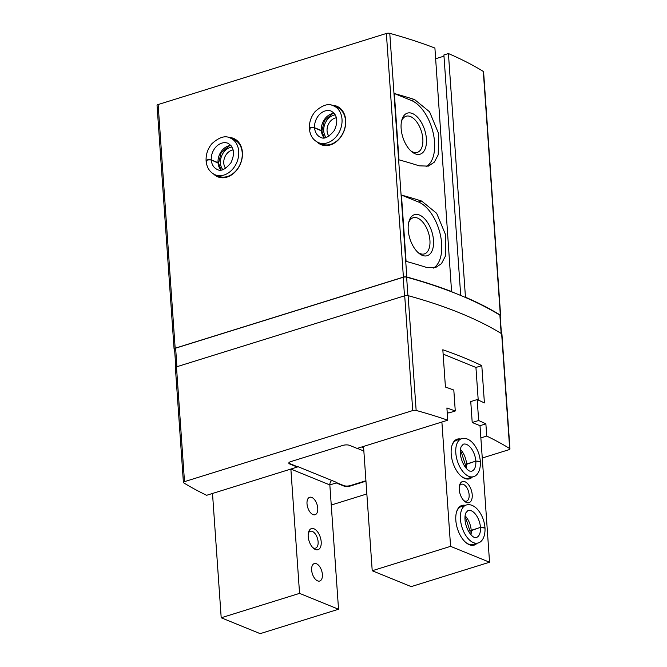 <?xml version="1.0" encoding="UTF-8"?>
<svg xmlns="http://www.w3.org/2000/svg" width="667" height="667" viewBox="0 0 667 667"><rect width="100%" height="100%" fill="white"/><g stroke="black" fill="none" stroke-linecap="round" stroke-linejoin="round"><path stroke-width="1" d="M328.948 136.176A10.864 8.388 112.2 0 1 328.056 125.079A10.864 8.388 112.2 0 1 336.46 117.759M225.654 168.342A10.864 8.388 112.2 0 1 224.762 157.237A10.864 8.388 112.2 0 1 233.167 149.925M365.958 481.157L350.567 485.951A4.861 1.659 176 0 1 343.788 486.01L336.251 482.933L336.577 482.408L297.607 466.533L297.274 467.058L289.745 463.99A4.861 1.659 176 0 1 288.811 463.115A4.861 1.659 176 0 1 290.804 461.606L342.805 445.414A4.861 1.659 176 0 1 349.583 445.356L357.12 448.424L447.749 420.202L446.898 407.979A490.437 167.1 176 0 1 455.269 410.972L453.81 390.045A490.437 167.1 -4 0 0 445.431 387.052L442.83 349.758A490.437 167.1 176 0 1 481.799 365.633L484.409 402.926A490.437 167.1 -4 0 0 477.188 399.575L478.656 420.502A490.437 167.1 176 0 1 485.876 423.853L486.727 436.076L480.865 437.902M447.749 420.202A490.437 167.1 176 0 0 416.15 410.438A2.651 0.9 176 0 0 412.731 410.564L184.501 481.641A2.651 0.9 176 0 0 183.408 482.458A2.651 0.9 176 0 0 183.692 482.825A490.437 167.1 176 0 0 206.645 495.289L297.274 467.058M336.251 482.933L329.84 484.934A4.419 3.41 112.2 0 1 331.749 480.44M441.887 422.028L450.584 546.348L489.553 562.223L480.007 425.679L485.876 423.853M331.249 505.036L366.85 493.947M482.266 458.012L508.871 449.725A2.651 0.9 176 0 0 509.955 448.908A2.651 0.9 176 0 0 509.671 448.532A490.437 167.1 176 0 0 486.727 436.076M509.955 448.908L501.934 334.117A2.651 0.9 176 0 0 501.651 333.75A490.437 167.1 176 0 0 408.121 295.656A2.651 0.9 176 0 0 404.711 295.781L176.472 366.85A2.651 0.9 176 0 0 175.388 367.675L183.408 482.458M501.434 333.617L500.167 315.524A2.651 0.9 176 0 0 499.883 315.157A489.995 166.95 176 0 0 465.107 297.324A489.995 166.95 176 0 0 451.592 291.821L434.909 48.049A490.437 167.1 176 0 0 389.778 33.35A2.651 0.9 176 0 0 386.368 33.475L158.129 104.544A2.651 0.9 176 0 0 157.045 105.369L174.079 349.024A2.651 0.9 176 0 0 174.362 349.4A490.437 167.1 176 0 0 174.579 349.533M500.2 316.016A2.651 0.9 176 0 0 500.625 315.474A2.651 0.9 176 0 0 500.342 315.107A490.437 167.1 176 0 0 465.458 297.215L465.107 297.324M451.951 291.712A490.437 167.1 176 0 0 406.82 277.005A2.651 0.9 176 0 0 403.402 277.13L175.163 348.207A2.651 0.9 176 0 0 174.079 349.024M331.891 105.286A20.769 16.041 112.2 0 1 345.706 120.235A20.769 16.041 112.2 0 1 335.943 141.988A20.769 16.041 112.2 0 1 316.967 141.913M228.598 137.452A20.769 16.041 112.2 0 1 242.413 152.401A20.769 16.041 112.2 0 1 232.65 174.154A20.769 16.041 112.2 0 1 213.673 174.079M500.625 315.474L483.592 71.811A2.651 0.9 176 0 0 483.308 71.444A490.437 167.1 176 0 0 448.424 53.552L443.897 54.961L460.714 295.464M465.458 297.215L448.424 53.552M443.98 56.153L435.659 58.746M406.078 261.364L401.442 195.064A490.437 167.1 -4 0 1 421.661 201.059L436.677 213.332L445.689 235.042L445.314 256.303L441.437 263.665L435.493 267.642L426.296 267.359A490.437 167.1 176 0 0 406.078 261.364M398.983 159.838L394.347 93.538A490.437 167.1 -4 0 1 414.557 99.533L429.573 111.806L438.594 133.517L438.211 154.777L434.342 162.139L428.397 166.116L419.201 165.833A490.437 167.1 176 0 0 398.983 159.838M451.592 291.821A489.995 166.95 176 0 0 406.62 277.164A2.651 0.9 176 0 0 403.202 277.289L175.629 348.157A2.651 0.9 176 0 0 174.546 348.974L175.813 367.133M447.198 412.314L448.833 412.981L455.269 410.972M478.214 400.033L475.938 367.459L481.799 365.633M480.007 425.679L472.211 422.503L470.752 401.576L477.188 399.575M472.211 422.503L478.656 420.502M363.615 447.707L361.797 446.965M363.849 451.025L357.32 448.366M288.836 462.898A4.861 1.659 176 0 0 289.711 463.582L297.249 466.65M336.226 482.524L343.755 485.593A4.861 1.659 176 0 0 350.534 485.534L365.925 480.74M230.182 137.977L233.692 139.411A19.885 15.358 112.2 0 1 242.221 152.835A19.885 15.358 112.2 0 1 235.051 171.769A19.885 15.358 112.2 0 1 218.693 176.238L215.183 174.812A19.885 15.358 -67.8 0 0 236.91 162.189A19.885 15.358 -67.8 0 0 230.182 137.977C225.188 135.276 219.076 137.21 211.831 143.772C207.762 148.741 205.853 154.369 206.095 160.647M222.836 169.643A13.257 10.238 112.2 0 1 221.644 155.97A13.257 10.238 112.2 0 1 232.041 147.023M333.475 105.811L336.985 107.245A19.885 15.358 112.2 0 1 345.514 120.669A19.885 15.358 112.2 0 1 338.344 139.603A19.885 15.358 112.2 0 1 321.986 144.072L318.476 142.646A19.885 15.358 -67.8 0 0 340.203 130.023A19.885 15.358 -67.8 0 0 333.475 105.811C328.481 103.11 322.369 105.044 315.124 111.606C311.064 116.575 309.146 122.203 309.388 128.481M326.13 137.477A13.257 10.238 112.2 0 1 324.937 123.804A13.257 10.238 112.2 0 1 335.334 114.857M401.134 128.506A21.494 11.514 72.7 0 0 411.731 151.684A21.494 11.514 72.7 0 0 426.163 145.181A21.494 11.514 72.7 0 0 417.425 117.125A21.494 11.514 72.7 0 0 401.851 119.968A21.494 11.514 72.7 0 0 401.134 128.506M394.347 93.538L411.447 100.5A35.351 18.943 -107.3 0 1 433.25 133.258A35.351 18.943 -107.3 0 1 426.163 166.6M401.442 195.064L418.551 202.026A35.351 18.943 -107.3 0 1 440.345 234.784A35.351 18.943 -107.3 0 1 433.258 268.126M408.229 230.032A21.494 11.514 72.7 0 0 418.826 253.21A21.494 11.514 72.7 0 0 433.258 246.707A21.494 11.514 72.7 0 0 424.52 218.651A21.494 11.514 72.7 0 0 408.954 221.494A21.494 11.514 72.7 0 0 408.229 230.032M410.797 150.859A18.926 10.138 72.7 0 0 417.325 152.368A18.926 10.138 72.7 0 0 421.377 131.282A18.926 10.138 72.7 0 0 406.07 116.233A18.926 10.138 72.7 0 0 401.551 121.186M417.892 252.376A18.926 10.138 72.7 0 0 424.429 253.894A18.926 10.138 72.7 0 0 428.481 232.808A18.926 10.138 72.7 0 0 413.173 217.759A18.926 10.138 72.7 0 0 408.654 222.711M221.085 169.993L218.593 163.273L211.289 159.988C207.57 159.638 206.036 160.18 206.67 161.614M230.949 145.431A14.14 10.922 -67.8 0 0 218.034 162.656L218.584 163.157L221.127 152.835L229.048 145.973L231.04 145.548M218.034 162.656L211.281 159.905C207.554 159.43 206.011 159.855 206.637 161.156M324.379 137.827L321.886 131.107L314.582 127.822C310.864 127.472 309.33 128.022 309.963 129.448M334.242 113.273A14.14 10.922 -67.8 0 0 321.327 130.49L321.878 130.99L324.42 120.669L332.341 113.807L334.334 113.382M321.327 130.49L314.574 127.739C310.847 127.264 309.305 127.689 309.93 128.989M299.558 593.372L290.87 469.059L329.84 484.934L338.536 609.246L299.558 593.372L221.202 617.775L212.506 493.455M221.202 617.775L260.172 633.65L338.536 609.246M311.647 570.118A9.13 4.894 72.7 0 0 319.735 581.024A9.13 4.894 72.7 0 0 321.694 570.852A9.13 4.894 72.7 0 0 314.299 563.582A9.13 4.894 72.7 0 0 311.647 570.118M307.012 503.818A9.13 4.894 72.7 0 0 315.099 514.724A9.13 4.894 72.7 0 0 317.05 504.544A9.13 4.894 72.7 0 0 309.663 497.282A9.13 4.894 72.7 0 0 307.012 503.818M308.204 536.51A11.047 5.92 72.7 0 0 313.648 548.424A11.047 5.92 72.7 0 0 321.069 545.081A11.047 5.92 72.7 0 0 316.575 530.657A11.047 5.92 72.7 0 0 308.579 532.116A11.047 5.92 72.7 0 0 308.204 536.51M312.831 547.657A8.838 4.736 72.7 0 0 315.549 548.141A8.838 4.736 72.7 0 0 317.442 538.302A8.838 4.736 72.7 0 0 310.288 531.274A8.838 4.736 72.7 0 0 308.329 533.216M489.553 562.223L411.197 586.618L372.219 570.744L363.532 446.431M450.584 546.348L372.219 570.744M475.938 367.459L443.13 354.094M477.022 543.305A20.769 11.131 -107.3 0 1 466.066 542.696A20.769 11.131 -107.3 0 1 456.528 512.056A20.769 11.131 -107.3 0 1 465.199 505.336M472.378 477.005A20.769 11.131 -107.3 0 1 461.431 476.396A20.769 11.131 -107.3 0 1 451.892 445.748A20.769 11.131 -107.3 0 1 460.555 439.036M472.219 494.772A11.047 5.92 -107.3 0 1 464.674 501.392A11.047 5.92 -107.3 0 1 459.596 485.092A11.047 5.92 -107.3 0 1 466.525 482.658A11.047 5.92 -107.3 0 1 472.219 494.772M459.355 486.185A8.838 4.736 -107.3 0 1 461.314 484.242A8.838 4.736 -107.3 0 1 469.134 494.797A8.838 4.736 -107.3 0 1 466.567 501.117A8.838 4.736 -107.3 0 1 463.857 500.625M451.784 446.148A19.885 10.655 -107.3 0 1 456.778 440.212L461.589 438.711A19.885 10.655 72.7 0 0 457.329 460.864A19.885 10.655 72.7 0 0 473.412 476.68L468.601 478.181A19.885 10.655 -107.3 0 1 461.114 476.13M456.42 512.456A19.885 10.655 -107.3 0 1 461.414 506.511L466.225 505.019A19.885 10.655 72.7 0 0 461.964 527.163A19.885 10.655 72.7 0 0 478.047 542.98L473.237 544.48A19.885 10.655 -107.3 0 1 465.749 542.429M460.33 450.975L461.397 452.534L465.374 464.774L475.813 461.047L480.348 461.381C479.581 453.693 476.855 447.349 472.178 442.338C468.643 438.919 465.107 437.71 461.589 438.711M466.35 468.434A14.14 7.579 72.7 0 0 466.558 464.007L465.383 464.941L465.416 467.309M466.558 464.007L475.821 461.13L480.382 461.764C480.74 472.478 475.963 476.305 473.412 476.68M464.966 517.275L466.033 518.834L470.01 531.074L480.448 527.347L484.992 527.68C484.217 519.993 481.491 513.648 476.813 508.638C473.278 505.219 469.743 504.01 466.225 505.019M470.985 534.734A14.14 7.579 72.7 0 0 471.194 530.315L470.018 531.24L470.052 533.608M471.194 530.315L480.457 527.43L485.017 528.064C485.376 538.778 480.599 542.604 478.047 542.98M509.671 448.532L501.651 333.75M416.15 410.438L408.121 295.656M403.402 277.13L386.368 33.475M406.82 277.005L389.778 33.35M175.163 348.207L158.129 104.544M500.342 315.107L483.308 71.444M406.62 277.164L407.904 295.606M403.202 277.289L404.502 295.848M175.629 348.157L176.922 366.708M499.883 315.157L501.159 333.45M412.731 410.564L404.711 295.781M184.501 481.641L176.472 366.85M350.567 485.951L350.534 485.534M343.788 486.01L343.755 485.593M414.557 99.533L411.447 100.5M421.661 201.059L418.551 202.026M218.042 162.74A14.14 10.922 -67.8 0 0 220.935 170.01M211.289 159.988A14.14 10.922 -67.8 0 0 217.35 169.485C220.852 171.694 225.404 169.435 230.99 162.706C235.101 153.66 234.109 147.19 228.014 143.297A14.14 10.922 -67.8 0 0 216.4 146.465A14.14 10.922 -67.8 0 0 211.281 159.905M321.336 130.574A14.14 10.922 -67.8 0 0 324.229 137.844M314.582 127.822A14.14 10.922 -67.8 0 0 320.644 137.327C324.145 139.528 328.698 137.269 334.284 130.54C338.394 121.494 337.402 115.024 331.307 111.131A14.14 10.922 -67.8 0 0 319.693 114.299A14.14 10.922 -67.8 0 0 314.574 127.739M466.55 463.924A14.14 7.579 72.7 0 0 460.455 449.516M475.813 461.047A14.14 7.579 72.7 0 0 463.298 444.197L461.197 446.59C460.247 448.866 460.063 451.984 460.672 455.936C462.539 465.883 468.367 471.202 470.06 471.127L471.702 471.194A14.14 7.579 72.7 0 0 475.821 461.13M471.185 530.232A14.14 7.579 72.7 0 0 465.091 515.816M480.448 527.347A14.14 7.579 72.7 0 0 467.934 510.497L465.833 512.89C464.882 515.166 464.699 518.284 465.308 522.244C467.175 532.183 473.003 537.502 474.696 537.427L476.338 537.502A14.14 7.579 72.7 0 0 480.457 527.43M215.183 174.812C209.822 172.344 206.803 167.767 206.12 161.081M318.476 142.646C313.115 140.178 310.097 135.609 309.413 128.914"/></g></svg>
